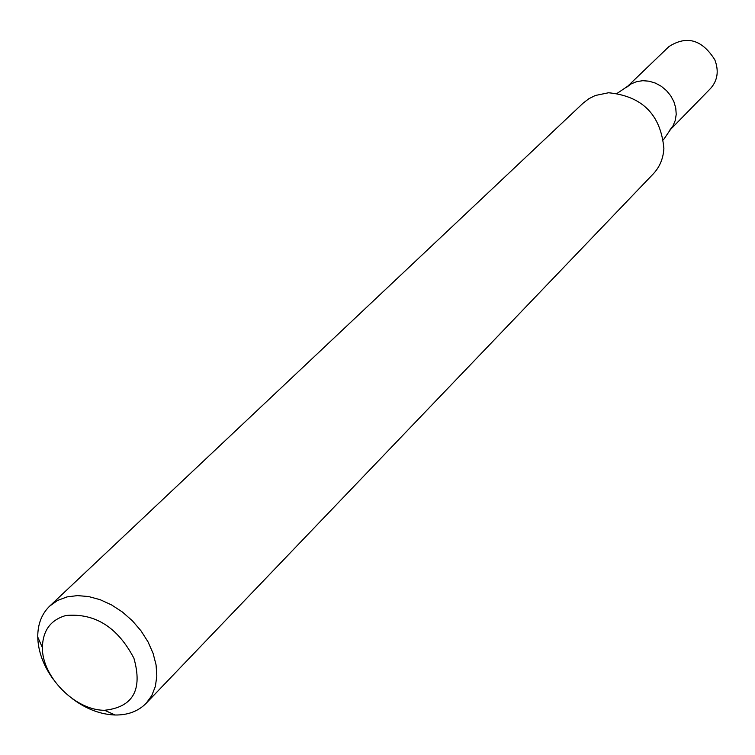 <?xml version="1.0" encoding="UTF-8"?>
<svg xmlns="http://www.w3.org/2000/svg" width="755" height="755" viewBox="0 0 755 755"><rect width="100%" height="100%" fill="white"/><g stroke="black" fill="none" stroke-linecap="round" stroke-linejoin="round"><path stroke-width="1.13" d="M53.596 679.793C43.46 665.882 38.175 651.64 37.75 637.069C37.684 624.234 41.676 613.9 49.717 606.076L57.597 600.442L67.016 596.903L77.435 595.61L88.609 596.544L100.122 599.687L111.551 604.915L122.452 612.05L132.418 620.818L141.043 630.887L148.027 641.873L153.095 653.358L156.068 664.891L156.832 676.055L155.37 686.418L151.764 695.6L146.159 703.283C138.269 711.267 127.906 715.174 115.071 715.004C100.509 714.466 86.306 709.068 72.48 698.819M146.159 703.283L653.292 173.867C659.738 166.997 663.267 158.541 663.881 148.49C660.767 114.713 642.335 96.14 608.596 92.752L595.308 95.489L588.806 98.754L583.134 103.142L49.717 606.076M65.93 615.495C94.941 612.918 117.61 627.169 133.918 658.247C142.818 689.844 133.04 707.19 104.577 710.266C75.396 710.549 41.893 676.773 42.403 647.601C42.761 630.585 50.604 619.883 65.93 615.495M663.485 139.732L672.988 125.877L675.281 120.375L676.216 114.326L675.753 108.012L673.904 101.746L670.761 95.847L666.486 90.609L661.286 86.287L655.406 83.107L649.158 81.21L642.854 80.691L636.786 81.587L631.274 83.833L626.565 87.316L668.968 46.565C686.795 35.183 702.074 39.59 714.815 59.796C719.053 70.932 717.627 80.492 710.549 88.477L669.468 130.549L672.988 125.877L675.281 120.375L676.216 114.326L675.753 108.012L673.904 101.746L670.761 95.847L666.486 90.609L661.286 86.287L655.406 83.107L649.158 81.21L642.854 80.691L636.786 81.587L631.274 83.833L617.345 93.224M104.577 710.266L115.071 715.004M42.403 647.601L37.75 637.069"/></g></svg>
